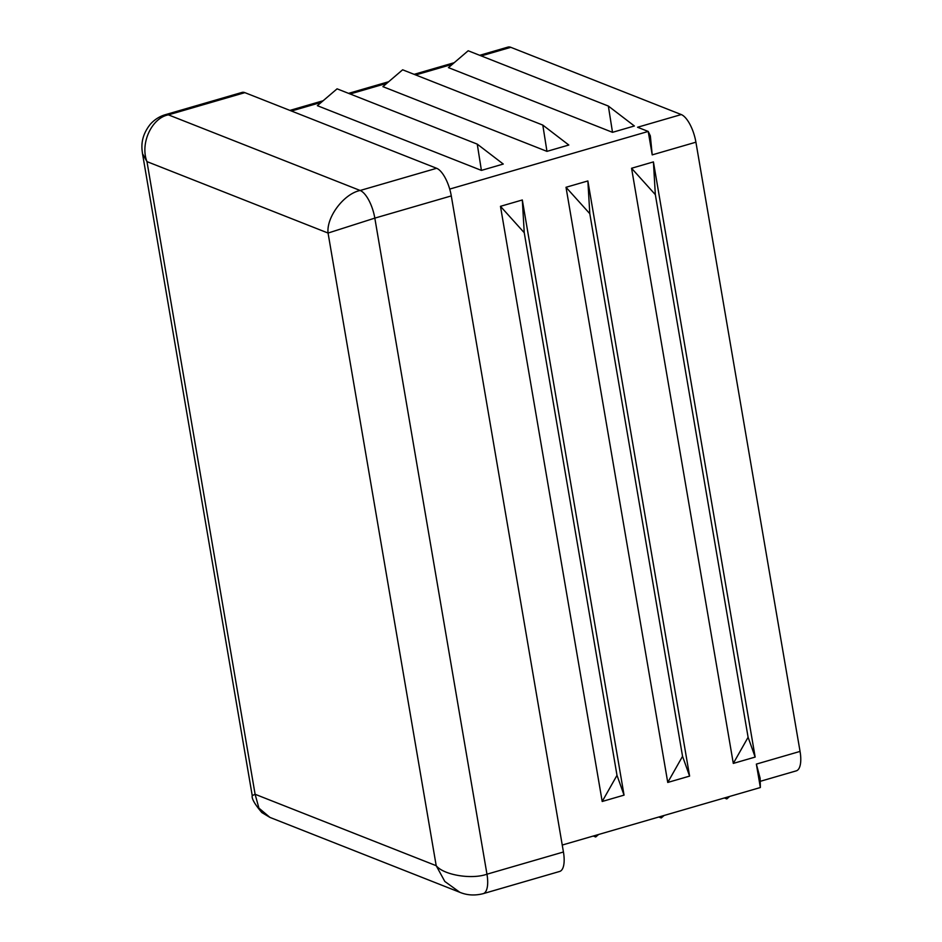 <?xml version="1.0" encoding="UTF-8"?>
<svg xmlns="http://www.w3.org/2000/svg" width="942" height="942" viewBox="0 0 942 942"><rect width="100%" height="100%" fill="white"/><g stroke="black" fill="none" stroke-linecap="round" stroke-linejoin="round"><path stroke-width="1.41" d="M650.345 135.895L648.214 131.444L652.217 154.877L650.345 135.895M479.678 55.307L507.938 47.1A24.633 9.444 73.8 0 1 510.811 47.324L681.254 114.559L637.557 127.252L648.214 131.444L449.711 189.083M595.368 835.436L595.685 836.979L593.283 836.037M595.685 836.979L598.594 834.494M660.919 816.396L661.237 817.95L658.835 817.008M661.237 817.95L664.145 815.466M726.47 797.368L726.788 798.922L724.386 797.968M756.355 764.103L760.135 778.257L760.359 787.524L756.355 764.103L800.052 751.41A24.633 9.444 73.8 0 1 799.758 766.753A24.633 9.444 73.8 0 1 796.261 770.862L760.206 781.33M726.788 798.922L729.697 796.426M524.247 232.709L616.998 775.337L602.197 801.477L500.473 206.322L524.247 232.709L522.315 199.975L624.051 795.13L616.998 775.337M589.798 213.669L682.55 756.308L667.748 782.449L566.012 187.281L589.798 213.669L587.867 180.946L689.603 776.102L682.55 756.308M655.338 194.641L748.101 737.28L733.3 763.409L631.564 168.253L655.338 194.641L653.418 161.906L755.154 757.074L748.101 737.28M481.409 170.396L317.36 105.681L337.083 88.831L477.253 144.126L503.263 164.049L481.409 170.396L477.253 144.126M546.961 151.368L382.899 86.652L402.623 69.802L542.804 125.086L568.815 145.021L546.961 151.368L542.804 125.086M612.512 132.327L448.451 67.624L468.174 50.762L608.355 106.057L634.366 125.981L612.512 132.327L608.355 106.057M522.315 199.975L500.473 206.322M624.051 795.13L602.197 801.477M587.867 180.946L566.012 187.281M689.603 776.102L667.748 782.449M653.418 161.906L631.564 168.253M755.154 757.074L733.3 763.409M681.254 114.559A24.633 9.444 73.8 0 1 689.956 124.391A24.633 9.444 73.8 0 1 695.914 142.195L800.052 751.41M760.359 787.524L562.244 845.045M244.873 92.646L168.406 114.853A24.633 9.444 -106.2 0 0 165.545 114.63L242.012 92.422A24.633 9.444 73.8 0 1 244.873 92.646L436.629 168.288A24.633 9.444 73.8 0 1 451.289 195.912L563.434 852.004A24.633 9.444 73.8 0 1 559.654 871.456L483.175 893.664A24.633 9.444 -106.2 0 0 486.967 874.2L563.434 852.004M483.175 893.664C474.862 895.771 467.079 895.312 459.814 892.298L444.812 881.441L436.205 865.698C443.635 875.036 471.553 879.71 486.967 874.2L374.822 218.12L328.063 233.051C326.262 217.131 343.912 193.722 360.162 190.484L436.629 168.288M451.289 195.912L374.822 218.12A24.633 9.444 -106.2 0 0 360.162 190.484L168.406 114.853C151.686 117.891 139.887 143.608 146.964 161.612L328.063 233.051L436.205 865.698L255.105 794.271L258.92 808.118L269.93 817.397L261.852 812.569C254.693 804.15 251.49 798.51 252.244 795.637L255.105 794.271L146.964 161.612L142.513 153.676L252.244 795.637M695.914 142.195L652.217 154.877M510.811 47.324L481.221 55.919M452.337 64.303L415.681 74.948M386.785 83.332L350.13 93.976M321.234 102.372L291.443 111.015M165.545 114.63L165.545 114.63C159.669 116.325 154.606 119.516 150.355 124.203C139.298 138.05 142.112 149.813 142.513 153.676M459.814 892.298L269.93 817.397M454.209 62.702L414.127 74.336M388.657 81.73L348.587 93.364M323.118 100.759L289.9 110.402"/></g></svg>
